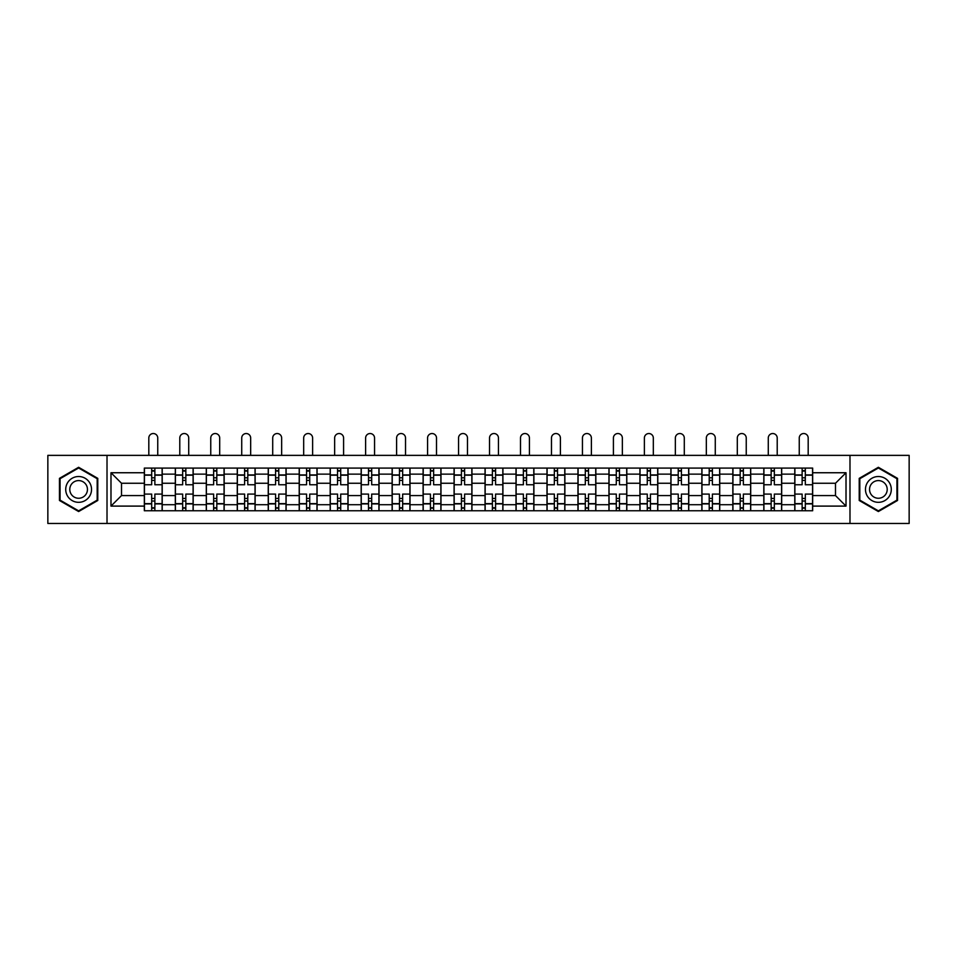 <?xml version="1.0" encoding="UTF-8"?>
<svg xmlns="http://www.w3.org/2000/svg" width="957" height="957" viewBox="0 0 957 957"><rect width="100%" height="100%" fill="white"/><g stroke="black" fill="none" stroke-linecap="round" stroke-linejoin="round"><path stroke-width="1.44" d="M849.983 523.467L909.15 523.467L909.15 455.365L47.85 455.365L47.85 523.467L849.983 523.467L849.983 455.365M175.322 510.763L175.322 474.134L162.212 474.134L162.212 510.763M162.212 474.134L162.212 468.081M175.322 474.134L175.322 468.081M193.182 468.081L193.182 510.763M206.293 510.763L206.293 468.081M224.165 468.081L224.165 510.763M237.264 510.763L237.264 468.081M255.136 468.081L255.136 510.763M268.235 510.763L268.235 468.081M286.107 468.081L286.107 510.763M299.206 510.763L299.206 468.081M317.078 468.081L317.078 510.763M330.189 510.763L330.189 468.081M348.049 468.081L348.049 510.763M361.16 510.763L361.16 468.081M379.032 468.081L379.032 510.763M392.131 510.763L392.131 468.081M410.003 468.081L410.003 510.763M423.102 510.763L423.102 468.081M440.974 468.081L440.974 510.763M454.085 510.763L454.085 468.081M471.945 468.081L471.945 510.763M485.055 510.763L485.055 468.081M502.915 468.081L502.915 510.763M516.026 510.763L516.026 468.081M533.898 468.081L533.898 510.763M546.997 510.763L546.997 468.081M564.869 468.081L564.869 510.763M577.968 510.763L577.968 468.081M595.84 468.081L595.84 510.763M608.951 510.763L608.951 468.081M626.811 468.081L626.811 510.763M639.922 510.763L639.922 468.081M657.794 468.081L657.794 510.763M670.893 510.763L670.893 468.081M688.765 468.081L688.765 510.763M701.864 510.763L701.864 468.081M719.736 468.081L719.736 510.763M732.835 510.763L732.835 468.081M750.707 468.081L750.707 510.763M763.818 510.763L763.818 468.081M781.678 468.081L781.678 510.763M794.788 510.763L794.788 468.081M794.788 495.57L781.678 495.57M763.818 495.57L750.707 495.57M732.835 495.57L719.736 495.57M701.864 495.57L688.765 495.57M670.893 495.57L657.794 495.57M639.922 495.57L626.811 495.57M608.951 495.57L595.84 495.57M577.968 495.57L564.869 495.57M546.997 495.57L533.898 495.57M516.026 495.57L502.915 495.57M485.055 495.57L471.945 495.57M454.085 495.57L440.974 495.57M423.102 495.57L410.003 495.57M392.131 495.57L379.032 495.57M361.16 495.57L348.049 495.57M330.189 495.57L317.078 495.57M299.206 495.57L286.107 495.57M268.235 495.57L255.136 495.57M237.264 495.57L224.165 495.57M206.293 495.57L193.182 495.57M175.322 495.57L162.212 495.57M794.788 483.261L781.678 483.261M763.818 483.261L750.707 483.261M732.835 483.261L719.736 483.261M701.864 483.261L688.765 483.261M670.893 483.261L657.794 483.261M639.922 483.261L626.811 483.261M608.951 483.261L595.84 483.261M577.968 483.261L564.869 483.261M546.997 483.261L533.898 483.261M516.026 483.261L502.915 483.261M485.055 483.261L471.945 483.261M454.085 483.261L440.974 483.261M423.102 483.261L410.003 483.261M392.131 483.261L379.032 483.261M361.16 483.261L348.049 483.261M330.189 483.261L317.078 483.261M299.206 483.261L286.107 483.261M268.235 483.261L255.136 483.261M237.264 483.261L224.165 483.261M206.293 483.261L193.182 483.261M175.322 483.261L162.212 483.261M121.515 495.57L144.34 495.57L144.34 483.261L121.515 483.261L121.515 495.57L110.988 506.097L110.988 472.746L144.34 472.746L144.34 483.261M812.66 483.261L812.66 495.57L835.485 495.57L835.485 483.261L812.66 483.261L812.66 468.081L144.34 468.081L144.34 472.746M812.66 472.746L846.012 472.746L846.012 506.097L812.66 506.097L812.66 495.57M144.34 495.57L144.34 510.763L812.66 510.763L812.66 506.097M144.34 506.097L110.988 506.097M107.017 523.467L107.017 455.365M97.781 478.356L78.63 467.291L59.466 478.356L59.466 500.487L78.63 511.54L97.781 500.487L97.781 478.356M897.534 478.356L878.37 467.291L859.219 478.356L859.219 500.487L878.37 511.54L897.534 500.487L897.534 478.356M154.867 507.784L151.685 507.784M151.685 471.059L154.867 471.059M185.837 507.784L182.667 507.784M182.667 471.059L185.837 471.059M216.808 507.784L213.638 507.784M213.638 471.059L216.808 471.059M247.791 507.784L244.609 507.784M244.609 471.059L247.791 471.059M278.762 507.784L275.58 507.784M275.58 471.059L278.762 471.059M309.733 507.784L306.563 507.784M306.563 471.059L309.733 471.059M340.704 507.784L337.534 507.784M337.534 471.059L340.704 471.059M371.687 507.784L368.505 507.784M368.505 471.059L371.687 471.059M402.658 507.784L399.476 507.784M399.476 471.059L402.658 471.059M433.629 507.784L430.447 507.784M430.447 471.059L433.629 471.059M464.6 507.784L461.43 507.784M461.43 471.059L464.6 471.059M495.57 507.784L492.4 507.784M492.4 471.059L495.57 471.059M526.553 507.784L523.371 507.784M523.371 471.059L526.553 471.059M557.524 507.784L554.342 507.784M554.342 471.059L557.524 471.059M588.495 507.784L585.313 507.784M585.313 471.059L588.495 471.059M619.466 507.784L616.296 507.784M616.296 471.059L619.466 471.059M650.437 507.784L647.267 507.784M647.267 471.059L650.437 471.059M681.42 507.784L678.238 507.784M678.238 471.059L681.42 471.059M712.391 507.784L709.209 507.784M709.209 471.059L712.391 471.059M743.362 507.784L740.192 507.784M740.192 471.059L743.362 471.059M774.333 507.784L771.163 507.784M771.163 471.059L774.333 471.059M805.316 507.784L802.133 507.784M802.133 471.059L805.316 471.059M110.988 472.746L121.515 483.261M835.485 495.57L846.012 506.097M835.485 483.261L846.012 472.746M162.116 510.763L162.116 484.756L154.867 484.756L154.867 468.081M151.685 468.081L151.685 484.756L144.447 484.756L144.447 468.081M157.749 455.365L157.749 437.995A4.462 4.462 0 0 0 153.276 433.533A4.462 4.462 0 0 0 148.814 437.995L148.814 455.365M162.116 484.756L162.116 468.081M144.447 510.763L144.447 494.087L151.685 494.087L151.685 510.763M154.867 510.763L154.867 494.087L162.116 494.087M151.685 480.39L154.867 480.39M144.447 494.087L144.447 484.756M154.867 498.453L151.685 498.453M154.867 508.179L151.685 508.179M151.685 501.037L154.867 501.037M154.867 477.806L151.685 477.806M151.685 470.653L154.867 470.653M67.445 495.87A12.908 12.908 0 0 0 85.077 500.595A12.908 12.908 0 0 0 89.802 482.962A12.908 12.908 0 0 0 72.17 478.249A12.908 12.908 0 0 0 67.445 495.87M70.974 493.836A8.84 8.84 0 0 0 83.044 497.078A8.84 8.84 0 0 0 86.274 485.008A8.84 8.84 0 0 0 74.203 481.766A8.84 8.84 0 0 0 70.974 493.836M78.63 467.985L97.183 478.703L97.183 500.14L78.63 510.859L60.064 500.14L60.064 478.703L78.63 467.985M867.198 495.87A12.908 12.908 0 0 0 884.83 500.595A12.908 12.908 0 0 0 889.555 482.962A12.908 12.908 0 0 0 871.923 478.249A12.908 12.908 0 0 0 867.198 495.87M870.726 493.836A8.84 8.84 0 0 0 882.797 497.078A8.84 8.84 0 0 0 886.026 485.008A8.84 8.84 0 0 0 873.956 481.766A8.84 8.84 0 0 0 870.726 493.836M878.37 467.985L896.936 478.703L896.936 500.14L878.37 510.859L859.817 500.14L859.817 478.703L878.37 467.985M193.087 510.763L193.087 484.756L185.837 484.756L185.837 468.081M182.667 468.081L182.667 484.756L175.418 484.756L175.418 468.081M188.72 455.365L188.72 437.995A4.462 4.462 0 0 0 184.246 433.533A4.462 4.462 0 0 0 179.784 437.995L179.784 455.365M193.087 484.756L193.087 468.081M175.418 510.763L175.418 494.087L182.667 494.087L182.667 510.763M185.837 510.763L185.837 494.087L193.087 494.087M182.667 480.39L185.837 480.39M175.418 494.087L175.418 484.756M185.837 498.453L182.667 498.453M185.837 508.179L182.667 508.179M182.667 501.037L185.837 501.037M185.837 477.806L182.667 477.806M182.667 470.653L185.837 470.653M224.058 510.763L224.058 484.756L216.808 484.756L216.808 468.081M213.638 468.081L213.638 484.756L206.389 484.756L206.389 468.081M219.691 455.365L219.691 437.995A4.462 4.462 0 0 0 215.229 433.533A4.462 4.462 0 0 0 210.755 437.995L210.755 455.365M224.058 484.756L224.058 468.081M206.389 510.763L206.389 494.087L213.638 494.087L213.638 510.763M216.808 510.763L216.808 494.087L224.058 494.087M213.638 480.39L216.808 480.39M206.389 494.087L206.389 484.756M216.808 498.453L213.638 498.453M216.808 508.179L213.638 508.179M213.638 501.037L216.808 501.037M216.808 477.806L213.638 477.806M213.638 470.653L216.808 470.653M255.04 510.763L255.04 484.756L247.791 484.756L247.791 468.081M244.609 468.081L244.609 484.756L237.36 484.756L237.36 468.081M250.662 455.365L250.662 437.995A4.462 4.462 0 0 0 246.2 433.533A4.462 4.462 0 0 0 241.726 437.995L241.726 455.365M255.04 484.756L255.04 468.081M237.36 510.763L237.36 494.087L244.609 494.087L244.609 510.763M247.791 510.763L247.791 494.087L255.04 494.087M244.609 480.39L247.791 480.39M237.36 494.087L237.36 484.756M247.791 498.453L244.609 498.453M247.791 508.179L244.609 508.179M244.609 501.037L247.791 501.037M247.791 477.806L244.609 477.806M244.609 470.653L247.791 470.653M286.011 510.763L286.011 484.756L278.762 484.756L278.762 468.081M275.58 468.081L275.58 484.756L268.343 484.756L268.343 468.081M281.645 455.365L281.645 437.995A4.462 4.462 0 0 0 277.171 433.533A4.462 4.462 0 0 0 272.709 437.995L272.709 455.365M286.011 484.756L286.011 468.081M268.343 510.763L268.343 494.087L275.58 494.087L275.58 510.763M278.762 510.763L278.762 494.087L286.011 494.087M275.58 480.39L278.762 480.39M268.343 494.087L268.343 484.756M278.762 498.453L275.58 498.453M278.762 508.179L275.58 508.179M275.58 501.037L278.762 501.037M278.762 477.806L275.58 477.806M275.58 470.653L278.762 470.653M316.982 510.763L316.982 484.756L309.733 484.756L309.733 468.081M306.563 468.081L306.563 484.756L299.314 484.756L299.314 468.081M312.616 455.365L312.616 437.995A4.462 4.462 0 0 0 308.142 433.533A4.462 4.462 0 0 0 303.68 437.995L303.68 455.365M316.982 484.756L316.982 468.081M299.314 510.763L299.314 494.087L306.563 494.087L306.563 510.763M309.733 510.763L309.733 494.087L316.982 494.087M306.563 480.39L309.733 480.39M299.314 494.087L299.314 484.756M309.733 498.453L306.563 498.453M309.733 508.179L306.563 508.179M306.563 501.037L309.733 501.037M309.733 477.806L306.563 477.806M306.563 470.653L309.733 470.653M347.953 510.763L347.953 484.756L340.704 484.756L340.704 468.081M337.534 468.081L337.534 484.756L330.285 484.756L330.285 468.081M343.587 455.365L343.587 437.995A4.462 4.462 0 0 0 339.125 433.533A4.462 4.462 0 0 0 334.651 437.995L334.651 455.365M347.953 484.756L347.953 468.081M330.285 510.763L330.285 494.087L337.534 494.087L337.534 510.763M340.704 510.763L340.704 494.087L347.953 494.087M337.534 480.39L340.704 480.39M330.285 494.087L330.285 484.756M340.704 498.453L337.534 498.453M340.704 508.179L337.534 508.179M337.534 501.037L340.704 501.037M340.704 477.806L337.534 477.806M337.534 470.653L340.704 470.653M378.924 510.763L378.924 484.756L371.687 484.756L371.687 468.081M368.505 468.081L368.505 484.756L361.256 484.756L361.256 468.081M374.558 455.365L374.558 437.995A4.462 4.462 0 0 0 370.096 433.533A4.462 4.462 0 0 0 365.622 437.995L365.622 455.365M378.924 484.756L378.924 468.081M361.256 510.763L361.256 494.087L368.505 494.087L368.505 510.763M371.687 510.763L371.687 494.087L378.924 494.087M368.505 480.39L371.687 480.39M361.256 494.087L361.256 484.756M371.687 498.453L368.505 498.453M371.687 508.179L368.505 508.179M368.505 501.037L371.687 501.037M371.687 477.806L368.505 477.806M368.505 470.653L371.687 470.653M409.907 510.763L409.907 484.756L402.658 484.756L402.658 468.081M399.476 468.081L399.476 484.756L392.226 484.756L392.226 468.081M405.529 455.365L405.529 437.995A4.462 4.462 0 0 0 401.067 433.533A4.462 4.462 0 0 0 396.605 437.995L396.605 455.365M409.907 484.756L409.907 468.081M392.226 510.763L392.226 494.087L399.476 494.087L399.476 510.763M402.658 510.763L402.658 494.087L409.907 494.087M399.476 480.39L402.658 480.39M392.226 494.087L392.226 484.756M402.658 498.453L399.476 498.453M402.658 508.179L399.476 508.179M399.476 501.037L402.658 501.037M402.658 477.806L399.476 477.806M399.476 470.653L402.658 470.653M440.878 510.763L440.878 484.756L433.629 484.756L433.629 468.081M430.447 468.081L430.447 484.756L423.209 484.756L423.209 468.081M436.512 455.365L436.512 437.995A4.462 4.462 0 0 0 432.038 433.533A4.462 4.462 0 0 0 427.576 437.995L427.576 455.365M440.878 484.756L440.878 468.081M423.209 510.763L423.209 494.087L430.447 494.087L430.447 510.763M433.629 510.763L433.629 494.087L440.878 494.087M430.447 480.39L433.629 480.39M423.209 494.087L423.209 484.756M433.629 498.453L430.447 498.453M433.629 508.179L430.447 508.179M430.447 501.037L433.629 501.037M433.629 477.806L430.447 477.806M430.447 470.653L433.629 470.653M471.849 510.763L471.849 484.756L464.6 484.756L464.6 468.081M461.43 468.081L461.43 484.756L454.18 484.756L454.18 468.081M467.483 455.365L467.483 437.995A4.462 4.462 0 0 0 463.009 433.533A4.462 4.462 0 0 0 458.547 437.995L458.547 455.365M471.849 484.756L471.849 468.081M454.18 510.763L454.18 494.087L461.43 494.087L461.43 510.763M464.6 510.763L464.6 494.087L471.849 494.087M461.43 480.39L464.6 480.39M454.18 494.087L454.18 484.756M464.6 498.453L461.43 498.453M464.6 508.179L461.43 508.179M461.43 501.037L464.6 501.037M464.6 477.806L461.43 477.806M461.43 470.653L464.6 470.653M502.82 510.763L502.82 484.756L495.57 484.756L495.57 468.081M492.4 468.081L492.4 484.756L485.151 484.756L485.151 468.081M498.453 455.365L498.453 437.995A4.462 4.462 0 0 0 493.991 433.533A4.462 4.462 0 0 0 489.517 437.995L489.517 455.365M502.82 484.756L502.82 468.081M485.151 510.763L485.151 494.087L492.4 494.087L492.4 510.763M495.57 510.763L495.57 494.087L502.82 494.087M492.4 480.39L495.57 480.39M485.151 494.087L485.151 484.756M495.57 498.453L492.4 498.453M495.57 508.179L492.4 508.179M492.4 501.037L495.57 501.037M495.57 477.806L492.4 477.806M492.4 470.653L495.57 470.653M533.791 510.763L533.791 484.756L526.553 484.756L526.553 468.081M523.371 468.081L523.371 484.756L516.122 484.756L516.122 468.081M529.424 455.365L529.424 437.995A4.462 4.462 0 0 0 524.962 433.533A4.462 4.462 0 0 0 520.488 437.995L520.488 455.365M533.791 484.756L533.791 468.081M516.122 510.763L516.122 494.087L523.371 494.087L523.371 510.763M526.553 510.763L526.553 494.087L533.791 494.087M523.371 480.39L526.553 480.39M516.122 494.087L516.122 484.756M526.553 498.453L523.371 498.453M526.553 508.179L523.371 508.179M523.371 501.037L526.553 501.037M526.553 477.806L523.371 477.806M523.371 470.653L526.553 470.653M564.774 510.763L564.774 484.756L557.524 484.756L557.524 468.081M554.342 468.081L554.342 484.756L547.093 484.756L547.093 468.081M560.395 455.365L560.395 437.995A4.462 4.462 0 0 0 555.933 433.533A4.462 4.462 0 0 0 551.471 437.995L551.471 455.365M564.774 484.756L564.774 468.081M547.093 510.763L547.093 494.087L554.342 494.087L554.342 510.763M557.524 510.763L557.524 494.087L564.774 494.087M554.342 480.39L557.524 480.39M547.093 494.087L547.093 484.756M557.524 498.453L554.342 498.453M557.524 508.179L554.342 508.179M554.342 501.037L557.524 501.037M557.524 477.806L554.342 477.806M554.342 470.653L557.524 470.653M595.744 510.763L595.744 484.756L588.495 484.756L588.495 468.081M585.313 468.081L585.313 484.756L578.076 484.756L578.076 468.081M591.378 455.365L591.378 437.995A4.462 4.462 0 0 0 586.904 433.533A4.462 4.462 0 0 0 582.442 437.995L582.442 455.365M595.744 484.756L595.744 468.081M578.076 510.763L578.076 494.087L585.313 494.087L585.313 510.763M588.495 510.763L588.495 494.087L595.744 494.087M585.313 480.39L588.495 480.39M578.076 494.087L578.076 484.756M588.495 498.453L585.313 498.453M588.495 508.179L585.313 508.179M585.313 501.037L588.495 501.037M588.495 477.806L585.313 477.806M585.313 470.653L588.495 470.653M626.715 510.763L626.715 484.756L619.466 484.756L619.466 468.081M616.296 468.081L616.296 484.756L609.047 484.756L609.047 468.081M622.349 455.365L622.349 437.995A4.462 4.462 0 0 0 617.875 433.533A4.462 4.462 0 0 0 613.413 437.995L613.413 455.365M626.715 484.756L626.715 468.081M609.047 510.763L609.047 494.087L616.296 494.087L616.296 510.763M619.466 510.763L619.466 494.087L626.715 494.087M616.296 480.39L619.466 480.39M609.047 494.087L609.047 484.756M619.466 498.453L616.296 498.453M619.466 508.179L616.296 508.179M616.296 501.037L619.466 501.037M619.466 477.806L616.296 477.806M616.296 470.653L619.466 470.653M657.686 510.763L657.686 484.756L650.437 484.756L650.437 468.081M647.267 468.081L647.267 484.756L640.018 484.756L640.018 468.081M653.32 455.365L653.32 437.995A4.462 4.462 0 0 0 648.858 433.533A4.462 4.462 0 0 0 644.384 437.995L644.384 455.365M657.686 484.756L657.686 468.081M640.018 510.763L640.018 494.087L647.267 494.087L647.267 510.763M650.437 510.763L650.437 494.087L657.686 494.087M647.267 480.39L650.437 480.39M640.018 494.087L640.018 484.756M650.437 498.453L647.267 498.453M650.437 508.179L647.267 508.179M647.267 501.037L650.437 501.037M650.437 477.806L647.267 477.806M647.267 470.653L650.437 470.653M688.657 510.763L688.657 484.756L681.42 484.756L681.42 468.081M678.238 468.081L678.238 484.756L670.989 484.756L670.989 468.081M684.291 455.365L684.291 437.995A4.462 4.462 0 0 0 679.829 433.533A4.462 4.462 0 0 0 675.355 437.995L675.355 455.365M688.657 484.756L688.657 468.081M670.989 510.763L670.989 494.087L678.238 494.087L678.238 510.763M681.42 510.763L681.42 494.087L688.657 494.087M678.238 480.39L681.42 480.39M670.989 494.087L670.989 484.756M681.42 498.453L678.238 498.453M681.42 508.179L678.238 508.179M678.238 501.037L681.42 501.037M681.42 477.806L678.238 477.806M678.238 470.653L681.42 470.653M719.64 510.763L719.64 484.756L712.391 484.756L712.391 468.081M709.209 468.081L709.209 484.756L701.959 484.756L701.959 468.081M715.274 455.365L715.274 437.995A4.462 4.462 0 0 0 710.8 433.533A4.462 4.462 0 0 0 706.338 437.995L706.338 455.365M719.64 484.756L719.64 468.081M701.959 510.763L701.959 494.087L709.209 494.087L709.209 510.763M712.391 510.763L712.391 494.087L719.64 494.087M709.209 480.39L712.391 480.39M701.959 494.087L701.959 484.756M712.391 498.453L709.209 498.453M712.391 508.179L709.209 508.179M709.209 501.037L712.391 501.037M712.391 477.806L709.209 477.806M709.209 470.653L712.391 470.653M750.611 510.763L750.611 484.756L743.362 484.756L743.362 468.081M740.192 468.081L740.192 484.756L732.942 484.756L732.942 468.081M746.245 455.365L746.245 437.995A4.462 4.462 0 0 0 741.771 433.533A4.462 4.462 0 0 0 737.309 437.995L737.309 455.365M750.611 484.756L750.611 468.081M732.942 510.763L732.942 494.087L740.192 494.087L740.192 510.763M743.362 510.763L743.362 494.087L750.611 494.087M740.192 480.39L743.362 480.39M732.942 494.087L732.942 484.756M743.362 498.453L740.192 498.453M743.362 508.179L740.192 508.179M740.192 501.037L743.362 501.037M743.362 477.806L740.192 477.806M740.192 470.653L743.362 470.653M781.582 510.763L781.582 484.756L774.333 484.756L774.333 468.081M771.163 468.081L771.163 484.756L763.913 484.756L763.913 468.081M777.216 455.365L777.216 437.995A4.462 4.462 0 0 0 772.754 433.533A4.462 4.462 0 0 0 768.28 437.995L768.28 455.365M781.582 484.756L781.582 468.081M763.913 510.763L763.913 494.087L771.163 494.087L771.163 510.763M774.333 510.763L774.333 494.087L781.582 494.087M771.163 480.39L774.333 480.39M763.913 494.087L763.913 484.756M774.333 498.453L771.163 498.453M774.333 508.179L771.163 508.179M771.163 501.037L774.333 501.037M774.333 477.806L771.163 477.806M771.163 470.653L774.333 470.653M812.553 510.763L812.553 484.756L805.316 484.756L805.316 468.081M802.133 468.081L802.133 484.756L794.884 484.756L794.884 468.081M808.187 455.365L808.187 437.995A4.462 4.462 0 0 0 803.724 433.533A4.462 4.462 0 0 0 799.251 437.995L799.251 455.365M812.553 484.756L812.553 468.081M794.884 510.763L794.884 494.087L802.133 494.087L802.133 510.763M805.316 510.763L805.316 494.087L812.553 494.087M802.133 480.39L805.316 480.39M794.884 494.087L794.884 484.756M805.316 498.453L802.133 498.453M805.316 508.179L802.133 508.179M802.133 501.037L805.316 501.037M805.316 477.806L802.133 477.806M802.133 470.653L805.316 470.653M763.818 474.134L750.707 474.134M732.835 474.134L719.736 474.134M701.864 474.134L688.765 474.134M670.893 474.134L657.794 474.134M639.922 474.134L626.811 474.134M608.951 474.134L595.84 474.134M577.968 474.134L564.869 474.134M546.997 474.134L533.898 474.134M516.026 474.134L502.915 474.134M485.055 474.134L471.945 474.134M454.085 474.134L440.974 474.134M423.102 474.134L410.003 474.134M392.131 474.134L379.032 474.134M361.16 474.134L348.049 474.134M330.189 474.134L317.078 474.134M299.206 474.134L286.107 474.134M268.235 474.134L255.136 474.134M237.264 474.134L224.165 474.134M206.293 474.134L193.182 474.134M794.788 474.134L781.678 474.134M763.818 504.71L750.707 504.71M732.835 504.71L719.736 504.71M701.864 504.71L688.765 504.71M670.893 504.71L657.794 504.71M639.922 504.71L626.811 504.71M608.951 504.71L595.84 504.71M577.968 504.71L564.869 504.71M546.997 504.71L533.898 504.71M516.026 504.71L502.915 504.71M485.055 504.71L471.945 504.71M454.085 504.71L440.974 504.71M423.102 504.71L410.003 504.71M392.131 504.71L379.032 504.71M361.16 504.71L348.049 504.71M330.189 504.71L317.078 504.71M299.206 504.71L286.107 504.71M268.235 504.71L255.136 504.71M237.264 504.71L224.165 504.71M206.293 504.71L193.182 504.71M175.322 504.71L162.212 504.71M794.788 504.71L781.678 504.71M162.116 474.923L154.867 474.923M151.685 474.923L144.447 474.923M151.685 475.186L144.447 475.186M151.685 503.645L144.447 503.645M151.685 503.92L144.447 503.92M162.116 503.92L154.867 503.92M162.116 475.186L154.867 475.186M162.116 503.645L154.867 503.645M193.087 474.923L185.837 474.923M182.667 474.923L175.418 474.923M182.667 475.186L175.418 475.186M182.667 503.645L175.418 503.645M182.667 503.92L175.418 503.92M193.087 503.92L185.837 503.92M193.087 475.186L185.837 475.186M193.087 503.645L185.837 503.645M224.058 474.923L216.808 474.923M213.638 474.923L206.389 474.923M213.638 475.186L206.389 475.186M213.638 503.645L206.389 503.645M213.638 503.92L206.389 503.92M224.058 503.92L216.808 503.92M224.058 475.186L216.808 475.186M224.058 503.645L216.808 503.645M255.04 474.923L247.791 474.923M244.609 474.923L237.36 474.923M244.609 475.186L237.36 475.186M244.609 503.645L237.36 503.645M244.609 503.92L237.36 503.92M255.04 503.92L247.791 503.92M255.04 475.186L247.791 475.186M255.04 503.645L247.791 503.645M286.011 474.923L278.762 474.923M275.58 474.923L268.343 474.923M275.58 475.186L268.343 475.186M275.58 503.645L268.343 503.645M275.58 503.92L268.343 503.92M286.011 503.92L278.762 503.92M286.011 475.186L278.762 475.186M286.011 503.645L278.762 503.645M316.982 474.923L309.733 474.923M306.563 474.923L299.314 474.923M306.563 475.186L299.314 475.186M306.563 503.645L299.314 503.645M306.563 503.92L299.314 503.92M316.982 503.92L309.733 503.92M316.982 475.186L309.733 475.186M316.982 503.645L309.733 503.645M347.953 474.923L340.704 474.923M337.534 474.923L330.285 474.923M337.534 475.186L330.285 475.186M337.534 503.645L330.285 503.645M337.534 503.92L330.285 503.92M347.953 503.92L340.704 503.92M347.953 475.186L340.704 475.186M347.953 503.645L340.704 503.645M378.924 474.923L371.687 474.923M368.505 474.923L361.256 474.923M368.505 475.186L361.256 475.186M368.505 503.645L361.256 503.645M368.505 503.92L361.256 503.92M378.924 503.92L371.687 503.92M378.924 475.186L371.687 475.186M378.924 503.645L371.687 503.645M409.907 474.923L402.658 474.923M399.476 474.923L392.226 474.923M399.476 475.186L392.226 475.186M399.476 503.645L392.226 503.645M399.476 503.92L392.226 503.92M409.907 503.92L402.658 503.92M409.907 475.186L402.658 475.186M409.907 503.645L402.658 503.645M440.878 474.923L433.629 474.923M430.447 474.923L423.209 474.923M430.447 475.186L423.209 475.186M430.447 503.645L423.209 503.645M430.447 503.92L423.209 503.92M440.878 503.92L433.629 503.92M440.878 475.186L433.629 475.186M440.878 503.645L433.629 503.645M471.849 474.923L464.6 474.923M461.43 474.923L454.18 474.923M461.43 475.186L454.18 475.186M461.43 503.645L454.18 503.645M461.43 503.92L454.18 503.92M471.849 503.92L464.6 503.92M471.849 475.186L464.6 475.186M471.849 503.645L464.6 503.645M502.82 474.923L495.57 474.923M492.4 474.923L485.151 474.923M492.4 475.186L485.151 475.186M492.4 503.645L485.151 503.645M492.4 503.92L485.151 503.92M502.82 503.92L495.57 503.92M502.82 475.186L495.57 475.186M502.82 503.645L495.57 503.645M533.791 474.923L526.553 474.923M523.371 474.923L516.122 474.923M523.371 475.186L516.122 475.186M523.371 503.645L516.122 503.645M523.371 503.92L516.122 503.92M533.791 503.92L526.553 503.92M533.791 475.186L526.553 475.186M533.791 503.645L526.553 503.645M564.774 474.923L557.524 474.923M554.342 474.923L547.093 474.923M554.342 475.186L547.093 475.186M554.342 503.645L547.093 503.645M554.342 503.92L547.093 503.92M564.774 503.92L557.524 503.92M564.774 475.186L557.524 475.186M564.774 503.645L557.524 503.645M595.744 474.923L588.495 474.923M585.313 474.923L578.076 474.923M585.313 475.186L578.076 475.186M585.313 503.645L578.076 503.645M585.313 503.92L578.076 503.92M595.744 503.92L588.495 503.92M595.744 475.186L588.495 475.186M595.744 503.645L588.495 503.645M626.715 474.923L619.466 474.923M616.296 474.923L609.047 474.923M616.296 475.186L609.047 475.186M616.296 503.645L609.047 503.645M616.296 503.92L609.047 503.92M626.715 503.92L619.466 503.92M626.715 475.186L619.466 475.186M626.715 503.645L619.466 503.645M657.686 474.923L650.437 474.923M647.267 474.923L640.018 474.923M647.267 475.186L640.018 475.186M647.267 503.645L640.018 503.645M647.267 503.92L640.018 503.92M657.686 503.92L650.437 503.92M657.686 475.186L650.437 475.186M657.686 503.645L650.437 503.645M688.657 474.923L681.42 474.923M678.238 474.923L670.989 474.923M678.238 475.186L670.989 475.186M678.238 503.645L670.989 503.645M678.238 503.92L670.989 503.92M688.657 503.92L681.42 503.92M688.657 475.186L681.42 475.186M688.657 503.645L681.42 503.645M719.64 474.923L712.391 474.923M709.209 474.923L701.959 474.923M709.209 475.186L701.959 475.186M709.209 503.645L701.959 503.645M709.209 503.92L701.959 503.92M719.64 503.92L712.391 503.92M719.64 475.186L712.391 475.186M719.64 503.645L712.391 503.645M750.611 474.923L743.362 474.923M740.192 474.923L732.942 474.923M740.192 475.186L732.942 475.186M740.192 503.645L732.942 503.645M740.192 503.92L732.942 503.92M750.611 503.92L743.362 503.92M750.611 475.186L743.362 475.186M750.611 503.645L743.362 503.645M781.582 474.923L774.333 474.923M771.163 474.923L763.913 474.923M771.163 475.186L763.913 475.186M771.163 503.645L763.913 503.645M771.163 503.92L763.913 503.92M781.582 503.92L774.333 503.92M781.582 475.186L774.333 475.186M781.582 503.645L774.333 503.645M812.553 474.923L805.316 474.923M802.133 474.923L794.884 474.923M802.133 475.186L794.884 475.186M802.133 503.645L794.884 503.645M802.133 503.92L794.884 503.92M812.553 503.92L805.316 503.92M812.553 475.186L805.316 475.186M812.553 503.645L805.316 503.645"/></g></svg>
